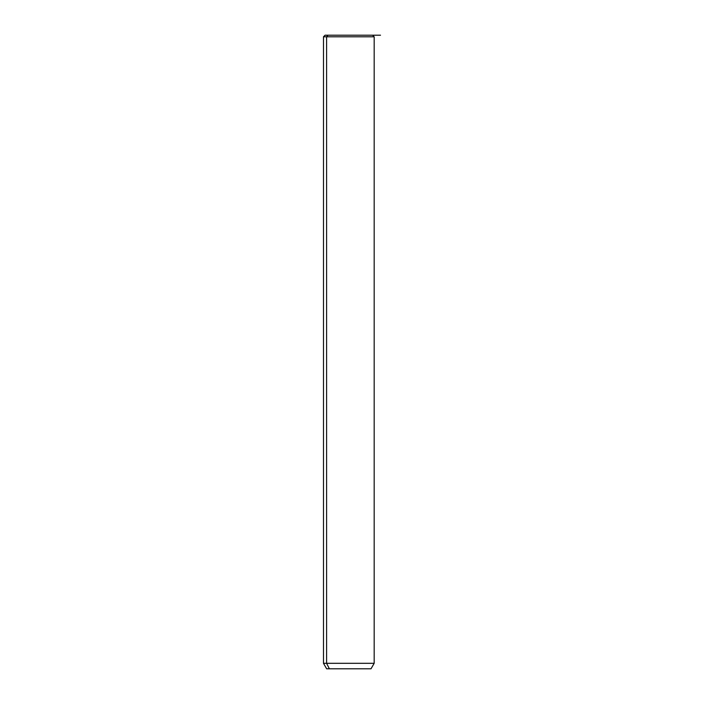 <?xml version="1.0" encoding="UTF-8"?>
<svg xmlns="http://www.w3.org/2000/svg" width="704" height="704" viewBox="0 0 704 704"><rect width="100%" height="100%" fill="white"/><g stroke="black" fill="none" stroke-linecap="round" stroke-linejoin="round"><path stroke-width="1.06" d="M369.679 35.2L327.985 35.2L326.594 36.784L323.488 36.784L326.594 36.784L327.985 35.2L380.512 35.2M372.592 35.2L374.176 36.784L374.176 663.309L371.008 668.8L329.366 668.8L326.594 663.309L329.366 668.8L326.656 668.8L323.488 663.309L374.176 663.309L326.594 663.309L326.594 36.784L374.176 36.784L326.594 36.784L326.594 663.309L323.488 663.309L323.488 36.784L325.072 35.2L327.985 35.2M329.366 668.8L368.298 668.8"/></g></svg>
